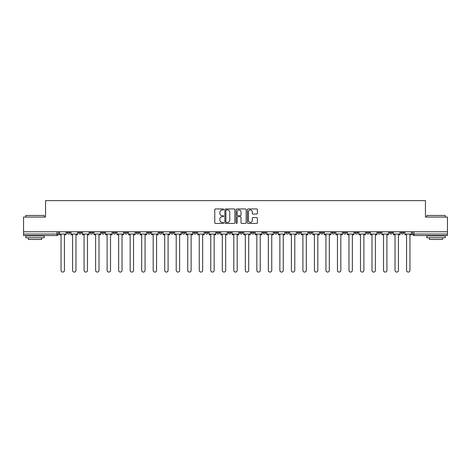 <?xml version="1.0" encoding="UTF-8"?>
<svg xmlns="http://www.w3.org/2000/svg" width="471" height="471" viewBox="0 0 471 471"><rect width="100%" height="100%" fill="white"/><g stroke="black" fill="none" stroke-linecap="round" stroke-linejoin="round"><path stroke-width="0.71" d="M223.69 209.454A0.506 0.506 0 0 0 223.183 208.947L215.482 208.947A0.724 0.724 0 0 0 214.758 209.672L214.758 222.718A0.724 0.724 0 0 0 215.482 223.442L223.183 223.442A0.506 0.506 0 0 0 223.69 222.936A0.506 0.506 0 0 0 223.183 222.424L222.182 222.424A2.32 2.32 0 0 1 219.869 220.11L219.869 219.021A2.32 2.32 0 0 1 222.182 216.701L223.183 216.701A0.506 0.506 0 0 0 223.69 216.195A0.506 0.506 0 0 0 223.183 215.689L222.182 215.689A2.32 2.32 0 0 1 219.869 213.369L219.869 212.28A2.32 2.32 0 0 1 222.182 209.966L223.183 209.966A0.506 0.506 0 0 0 223.69 209.454M377.983 231.773L377.983 232.586L380.933 232.586A1.478 1.478 0 0 1 379.455 234.058A1.478 1.478 0 0 1 377.983 232.586L377.983 231.773M366.467 231.773L366.467 232.586L369.417 232.586A1.478 1.478 0 0 1 367.939 234.058A1.478 1.478 0 0 1 366.467 232.586L366.467 231.773M297.366 231.773L297.366 232.586L300.315 232.586A1.478 1.478 0 0 1 298.844 234.058A1.478 1.478 0 0 1 297.366 232.586L297.366 231.773M285.85 231.773L285.85 232.586L288.8 232.586A1.478 1.478 0 0 1 287.328 234.058A1.478 1.478 0 0 1 285.85 232.586L285.85 231.773M274.334 231.773L274.334 232.586L277.284 232.586A1.478 1.478 0 0 1 275.806 234.058A1.478 1.478 0 0 1 274.334 232.586L274.334 231.773M251.296 231.773L251.296 232.586L254.252 232.586A1.478 1.478 0 0 1 252.774 234.058A1.478 1.478 0 0 1 251.296 232.586L251.296 231.773M228.264 232.586L228.264 231.773L228.264 232.586A1.478 1.478 0 0 0 229.742 234.058A1.478 1.478 0 0 1 228.264 232.586L231.22 232.586A1.478 1.478 0 0 1 229.742 234.058A1.478 1.478 0 0 0 231.22 232.586L231.22 231.773L231.22 232.586M216.748 232.586L216.748 231.773L216.748 232.586A1.478 1.478 0 0 0 218.226 234.058A1.478 1.478 0 0 1 216.748 232.586L219.704 232.586A1.478 1.478 0 0 1 218.226 234.058M205.232 232.586L205.232 231.773L205.232 232.586A1.478 1.478 0 0 0 206.71 234.058A1.478 1.478 0 0 1 205.232 232.586L208.188 232.586A1.478 1.478 0 0 1 206.71 234.058A1.478 1.478 0 0 0 208.188 232.586L208.188 231.773L208.188 232.586M193.716 231.773L193.716 232.586L196.666 232.586A1.478 1.478 0 0 1 195.194 234.058A1.478 1.478 0 0 1 193.716 232.586L193.716 231.773M182.2 231.773L182.2 232.586L185.15 232.586A1.478 1.478 0 0 1 183.672 234.058A1.478 1.478 0 0 1 182.2 232.586L182.2 231.773M170.685 231.773L170.685 232.586L173.634 232.586A1.478 1.478 0 0 1 172.156 234.058A1.478 1.478 0 0 1 170.685 232.586L170.685 231.773M159.163 232.586L159.163 231.773L159.163 232.586A1.478 1.478 0 0 0 160.64 234.058A1.478 1.478 0 0 1 159.163 232.586L162.118 232.586A1.478 1.478 0 0 1 160.64 234.058M136.131 232.586L136.131 231.773L136.131 232.586A1.478 1.478 0 0 0 137.609 234.058A1.478 1.478 0 0 1 136.131 232.586L139.086 232.586A1.478 1.478 0 0 1 137.609 234.058A1.478 1.478 0 0 0 139.086 232.586L139.086 231.773L139.086 232.586M124.615 232.586L124.615 231.773L124.615 232.586A1.478 1.478 0 0 0 126.093 234.058A1.478 1.478 0 0 1 124.615 232.586L127.57 232.586A1.478 1.478 0 0 1 126.093 234.058A1.478 1.478 0 0 0 127.57 232.586L127.57 231.773L127.57 232.586M113.099 232.586L113.099 231.773L113.099 232.586A1.478 1.478 0 0 0 114.577 234.058A1.478 1.478 0 0 1 113.099 232.586L116.054 232.586A1.478 1.478 0 0 1 114.577 234.058A1.478 1.478 0 0 0 116.054 232.586L116.054 231.773L116.054 232.586M101.583 232.586L101.583 231.773L101.583 232.586A1.478 1.478 0 0 0 103.061 234.058A1.478 1.478 0 0 1 101.583 232.586L104.533 232.586A1.478 1.478 0 0 1 103.061 234.058M90.067 232.586L90.067 231.773L90.067 232.586A1.478 1.478 0 0 0 91.545 234.058A1.478 1.478 0 0 1 90.067 232.586L93.017 232.586A1.478 1.478 0 0 1 91.545 234.058A1.478 1.478 0 0 0 93.017 232.586L93.017 231.773L93.017 232.586M78.551 232.586L78.551 231.773L78.551 232.586A1.478 1.478 0 0 0 80.023 234.058A1.478 1.478 0 0 1 78.551 232.586L81.501 232.586A1.478 1.478 0 0 1 80.023 234.058A1.478 1.478 0 0 0 81.501 232.586L81.501 231.773L81.501 232.586M256.677 214.058A0.724 0.724 0 0 0 257.401 213.334L257.401 209.672A0.724 0.724 0 0 0 256.677 208.947L248.129 208.947A0.724 0.724 0 0 0 247.405 209.672L247.405 222.718A0.724 0.724 0 0 0 248.129 223.442L256.677 223.442A0.724 0.724 0 0 0 257.401 222.718L257.401 218.297A0.724 0.724 0 0 0 256.677 217.573L253.015 217.573A0.724 0.724 0 0 0 252.291 218.297L252.291 220.487A1.937 1.937 0 0 1 250.354 222.424A1.937 1.937 0 0 1 248.417 220.487L248.417 211.903A1.937 1.937 0 0 1 250.354 209.966A1.937 1.937 0 0 1 252.291 211.903L252.291 213.334A0.724 0.724 0 0 0 253.015 214.058L256.677 214.058M23.55 231.773L23.55 217.078L45.552 217.078L45.552 200.617L425.448 200.617L425.448 217.078L447.45 217.078L447.45 231.773L23.55 231.773L23.55 234.058L58.469 234.058L58.469 231.773L58.469 234.058A1.478 1.478 0 0 1 56.991 235.535L23.55 235.535L23.55 234.058M234.864 209.672A0.724 0.724 0 0 0 234.14 208.947L225.591 208.947A0.724 0.724 0 0 0 224.867 209.672L224.867 222.718A0.724 0.724 0 0 0 225.591 223.442L234.14 223.442A0.724 0.724 0 0 0 234.864 222.718L234.864 209.672M236.86 208.947L245.409 208.947A0.724 0.724 0 0 1 246.133 209.672L246.133 222.718A0.724 0.724 0 0 1 245.409 223.442L241.753 223.442A0.724 0.724 0 0 1 241.022 222.718L241.022 217.425A0.724 0.724 0 0 0 240.298 216.701L237.873 216.701A0.724 0.724 0 0 0 237.149 217.425L237.149 222.936A0.506 0.506 0 0 1 236.642 223.442A0.506 0.506 0 0 1 236.136 222.936L236.136 209.672A0.724 0.724 0 0 1 236.86 208.947M412.531 231.773L412.531 234.058L447.45 234.058L447.45 235.535L414.009 235.535A1.478 1.478 0 0 1 412.531 234.058M447.45 231.773L447.45 234.058M403.965 231.773L403.965 232.586A1.478 1.478 0 0 1 402.493 234.058A1.478 1.478 0 0 1 401.015 232.586L403.965 232.586M401.015 231.773L401.015 232.586M392.449 231.773L392.449 232.586A1.478 1.478 0 0 1 390.977 234.058A1.478 1.478 0 0 1 389.499 232.586L392.449 232.586M389.499 231.773L389.499 232.586M380.933 231.773L380.933 232.586M369.417 231.773L369.417 232.586L369.417 231.773M357.901 231.773L357.901 232.586A1.478 1.478 0 0 1 356.423 234.058A1.478 1.478 0 0 1 354.946 232.586L357.901 232.586M354.946 231.773L354.946 232.586M346.385 231.773L346.385 232.586A1.478 1.478 0 0 1 344.907 234.058A1.478 1.478 0 0 1 343.43 232.586L346.385 232.586M343.43 231.773L343.43 232.586M334.869 231.773L334.869 232.586A1.478 1.478 0 0 1 333.391 234.058A1.478 1.478 0 0 1 331.914 232.586L334.869 232.586M331.914 231.773L331.914 232.586M323.353 231.773L323.353 232.586A1.478 1.478 0 0 1 321.876 234.058A1.478 1.478 0 0 1 320.398 232.586L323.353 232.586M320.398 231.773L320.398 232.586M311.837 231.773L311.837 232.586A1.478 1.478 0 0 1 310.36 234.058A1.478 1.478 0 0 1 308.882 232.586L311.837 232.586M308.882 231.773L308.882 232.586M300.315 231.773L300.315 232.586A1.478 1.478 0 0 1 298.844 234.058M288.8 231.773L288.8 232.586M277.284 232.586L277.284 231.773L277.284 232.586A1.478 1.478 0 0 1 275.806 234.058M265.768 231.773L265.768 232.586A1.478 1.478 0 0 1 264.29 234.058A1.478 1.478 0 0 1 262.812 232.586A1.478 1.478 0 0 0 264.29 234.058A1.478 1.478 0 0 0 265.768 232.586L262.812 232.586L262.812 231.773M254.252 232.586L254.252 231.773L254.252 232.586A1.478 1.478 0 0 1 252.774 234.058M242.736 231.773L242.736 232.586A1.478 1.478 0 0 1 241.258 234.058A1.478 1.478 0 0 1 239.78 232.586A1.478 1.478 0 0 0 241.258 234.058M239.78 231.773L239.78 232.586L242.736 232.586M219.704 231.773L219.704 232.586L219.704 231.773M196.666 232.586L196.666 231.773L196.666 232.586A1.478 1.478 0 0 1 195.194 234.058M185.15 232.586L185.15 231.773L185.15 232.586A1.478 1.478 0 0 1 183.672 234.058M173.634 232.586L173.634 231.773L173.634 232.586A1.478 1.478 0 0 1 172.156 234.058M162.118 231.773L162.118 232.586L162.118 231.773M150.602 232.586L150.602 231.773L150.602 232.586A1.478 1.478 0 0 1 149.124 234.058A1.478 1.478 0 0 1 147.647 232.586L150.602 232.586A1.478 1.478 0 0 1 149.124 234.058M147.647 231.773L147.647 232.586M104.533 231.773L104.533 232.586L104.533 231.773M69.985 231.773L69.985 232.586A1.478 1.478 0 0 1 68.507 234.058A1.478 1.478 0 0 1 67.035 232.586A1.478 1.478 0 0 0 68.507 234.058A1.478 1.478 0 0 0 69.985 232.586L69.985 231.773M67.035 231.773L67.035 232.586L69.985 232.586M56.991 231.773L56.991 235.535A1.478 1.478 0 0 0 58.469 234.058M226.386 209.966A0.506 0.506 0 0 0 225.88 210.472L225.88 221.918A0.506 0.506 0 0 0 226.386 222.424L227.44 222.424A2.32 2.32 0 0 0 229.76 220.11L229.76 212.28A2.32 2.32 0 0 0 227.44 209.966L226.386 209.966M241.022 211.938A1.937 1.937 0 0 0 239.085 210.001A1.937 1.937 0 0 0 237.149 211.938L237.149 214.964A0.724 0.724 0 0 0 237.873 215.689L240.298 215.689A0.724 0.724 0 0 0 241.022 214.964L241.022 211.938M59.464 234.058L59.464 234.799L61.053 234.799L61.053 270.383A1.696 1.696 149.7 0 0 62.749 272.079A1.696 1.696 149.7 0 0 64.45 270.383L64.45 234.799L66.034 234.799L66.034 234.058L59.464 234.058L59.464 231.773M66.034 234.058L66.034 231.773M70.98 234.058L70.98 234.799L72.569 234.799L72.569 270.383A1.696 1.696 149.7 0 0 74.265 272.079A1.696 1.696 149.7 0 0 75.966 270.383L75.966 234.799L77.55 234.799L77.55 234.058L70.98 234.058L70.98 231.773M77.55 234.058L77.55 231.773M82.502 234.058L82.502 234.799L84.085 234.799L84.085 270.383A1.696 1.696 149.7 0 0 85.787 272.079A1.696 1.696 149.7 0 0 87.482 270.383L87.482 234.799L89.072 234.799L89.072 234.058L82.502 234.058L82.502 231.773M89.072 234.058L89.072 231.773M94.017 234.058L94.017 234.799L95.601 234.799L95.601 270.383A1.696 1.696 149.7 0 0 97.303 272.079A1.696 1.696 149.7 0 0 98.998 270.383L98.998 234.799L100.588 234.799L100.588 234.058L94.017 234.058L94.017 231.773M100.588 234.058L100.588 231.773M105.533 234.058L105.533 234.799L107.117 234.799L107.117 270.383A1.696 1.696 149.7 0 0 108.819 272.079A1.696 1.696 149.7 0 0 110.514 270.383L110.514 234.799L112.104 234.799L112.104 234.058L105.533 234.058L105.533 231.773M112.104 234.058L112.104 231.773M117.049 234.058L117.049 234.799L118.633 234.799L118.633 270.383A1.696 1.696 149.7 0 0 120.335 272.079A1.696 1.696 149.7 0 0 122.03 270.383L122.03 234.799L123.62 234.799L123.62 234.058L117.049 234.058L117.049 231.773M123.62 234.058L123.62 231.773M25.764 215.459L44.221 215.459L25.764 215.459L25.764 217.078M44.221 237.749L25.764 237.749L25.764 235.906L44.221 235.906L44.221 237.749M41.636 237.749L41.636 239.451L28.348 239.451L28.348 237.749M426.779 215.459L445.236 215.459L426.779 215.459L426.779 217.078M445.236 237.749L426.779 237.749L426.779 235.906L445.236 235.906L445.236 237.749M442.652 237.749L442.652 239.451L429.364 239.451L429.364 237.749M128.565 234.058L128.565 234.799L130.155 234.799L130.155 270.383A1.696 1.696 149.7 0 0 131.851 272.079A1.696 1.696 149.7 0 0 133.546 270.383L133.546 234.799L135.136 234.799L135.136 234.058L128.565 234.058L128.565 231.773M135.136 234.058L135.136 231.773M140.081 234.058L140.081 234.799L141.671 234.799L141.671 270.383A1.696 1.696 149.7 0 0 143.367 272.079A1.696 1.696 149.7 0 0 145.062 270.383L145.062 234.799L146.652 234.799L146.652 234.058L140.081 234.058L140.081 231.773M146.652 234.058L146.652 231.773M151.597 234.058L151.597 234.799L153.187 234.799L153.187 270.383A1.696 1.696 149.7 0 0 154.882 272.079A1.696 1.696 149.7 0 0 156.584 270.383L156.584 234.799L158.168 234.799L158.168 234.058L151.597 234.058L151.597 231.773M158.168 234.058L158.168 231.773M163.113 234.058L163.113 234.799L164.703 234.799L164.703 270.383A1.696 1.696 149.7 0 0 166.398 272.079A1.696 1.696 149.7 0 0 168.1 270.383L168.1 234.799L169.684 234.799L169.684 234.058L163.113 234.058L163.113 231.773M169.684 234.058L169.684 231.773M174.629 234.058L174.629 234.799L176.219 234.799L176.219 270.383A1.696 1.696 149.7 0 0 177.914 272.079A1.696 1.696 149.7 0 0 179.616 270.383L179.616 234.799L181.2 234.799L181.2 234.058L174.629 234.058L174.629 231.773M181.2 234.058L181.2 231.773M186.151 234.058L186.151 234.799L187.735 234.799L187.735 270.383A1.696 1.696 149.7 0 0 189.436 272.079A1.696 1.696 149.7 0 0 191.132 270.383L191.132 234.799L192.721 234.799L192.721 234.058L186.151 234.058L186.151 231.773M192.721 234.058L192.721 231.773M197.667 234.058L197.667 234.799L199.251 234.799L199.251 270.383A1.696 1.696 149.7 0 0 200.952 272.079A1.696 1.696 149.7 0 0 202.648 270.383L202.648 234.799L204.237 234.799L204.237 234.058L197.667 234.058L197.667 231.773M204.237 234.058L204.237 231.773M209.183 234.058L209.183 234.799L210.767 234.799L210.767 270.383A1.696 1.696 149.7 0 0 212.468 272.079A1.696 1.696 149.7 0 0 214.164 270.383L214.164 234.799L215.753 234.799L215.753 234.058L209.183 234.058L209.183 231.773M215.753 234.058L215.753 231.773M220.699 234.058L220.699 234.799L222.283 234.799L222.283 270.383A1.696 1.696 149.7 0 0 223.984 272.079A1.696 1.696 149.7 0 0 225.68 270.383L225.68 234.799L227.269 234.799L227.269 234.058L220.699 234.058L220.699 231.773M227.269 234.058L227.269 231.773M232.215 234.058L232.215 234.799L233.804 234.799L233.804 270.383A1.696 1.696 149.7 0 0 235.5 272.079A1.696 1.696 149.7 0 0 237.196 270.383L237.196 234.799L238.785 234.799L238.785 234.058L232.215 234.058L232.215 231.773M238.785 234.058L238.785 231.773M243.731 234.058L243.731 234.799L245.32 234.799L245.32 270.383A1.696 1.696 149.7 0 0 247.016 272.079A1.696 1.696 149.7 0 0 248.717 270.383L248.717 234.799L250.301 234.799L250.301 234.058L243.731 234.058L243.731 231.773M250.301 234.058L250.301 231.773M255.247 234.058L255.247 234.799L256.836 234.799L256.836 270.383A1.696 1.696 149.7 0 0 258.532 272.079A1.696 1.696 149.7 0 0 260.233 270.383L260.233 234.799L261.817 234.799L261.817 234.058L255.247 234.058L255.247 231.773M261.817 234.058L261.817 231.773M266.763 234.058L266.763 234.799L268.352 234.799L268.352 270.383A1.696 1.696 149.7 0 0 270.048 272.079A1.696 1.696 149.7 0 0 271.749 270.383L271.749 234.799L273.333 234.799L273.333 234.058L266.763 234.058L266.763 231.773M273.333 234.058L273.333 231.773M278.279 234.058L278.279 234.799L279.868 234.799L279.868 270.383A1.696 1.696 149.7 0 0 281.564 272.079A1.696 1.696 149.7 0 0 283.265 270.383L283.265 234.799L284.849 234.799L284.849 234.058L278.279 234.058L278.279 231.773M284.849 234.058L284.849 231.773M289.8 234.058L289.8 234.799L291.384 234.799L291.384 270.383A1.696 1.696 149.7 0 0 293.086 272.079A1.696 1.696 149.7 0 0 294.781 270.383L294.781 234.799L296.371 234.799L296.371 234.058L289.8 234.058L289.8 231.773M296.371 234.058L296.371 231.773M301.316 234.058L301.316 234.799L302.9 234.799L302.9 270.383A1.696 1.696 149.7 0 0 304.602 272.079A1.696 1.696 149.7 0 0 306.297 270.383L306.297 234.799L307.887 234.799L307.887 234.058L301.316 234.058L301.316 231.773M307.887 234.058L307.887 231.773M312.832 234.058L312.832 234.799L314.416 234.799L314.416 270.383A1.696 1.696 149.7 0 0 316.118 272.079A1.696 1.696 149.7 0 0 317.813 270.383L317.813 234.799L319.403 234.799L319.403 234.058L312.832 234.058L312.832 231.773M319.403 234.058L319.403 231.773M324.348 234.058L324.348 234.799L325.938 234.799L325.938 270.383A1.696 1.696 149.7 0 0 327.633 272.079A1.696 1.696 149.7 0 0 329.329 270.383L329.329 234.799L330.919 234.799L330.919 234.058L324.348 234.058L324.348 231.773M330.919 234.058L330.919 231.773M335.864 234.058L335.864 234.799L337.454 234.799L337.454 270.383A1.696 1.696 149.7 0 0 339.149 272.079A1.696 1.696 149.7 0 0 340.845 270.383L340.845 234.799L342.435 234.799L342.435 234.058L335.864 234.058L335.864 231.773M342.435 234.058L342.435 231.773M347.38 234.058L347.38 234.799L348.97 234.799L348.97 270.383A1.696 1.696 149.7 0 0 350.665 272.079A1.696 1.696 149.7 0 0 352.367 270.383L352.367 234.799L353.951 234.799L353.951 234.058L347.38 234.058L347.38 231.773M353.951 234.058L353.951 231.773M358.896 234.058L358.896 234.799L360.486 234.799L360.486 270.383A1.696 1.696 149.7 0 0 362.181 272.079A1.696 1.696 149.7 0 0 363.883 270.383L363.883 234.799L365.467 234.799L365.467 234.058L358.896 234.058L358.896 231.773M365.467 234.058L365.467 231.773M370.412 234.058L370.412 234.799L372.002 234.799L372.002 270.383A1.696 1.696 149.7 0 0 373.697 272.079A1.696 1.696 149.7 0 0 375.399 270.383L375.399 234.799L376.983 234.799L376.983 234.058L370.412 234.058L370.412 231.773M376.983 234.058L376.983 231.773M381.928 234.058L381.928 234.799L383.518 234.799L383.518 270.383A1.696 1.696 149.7 0 0 385.213 272.079A1.696 1.696 149.7 0 0 386.915 270.383L386.915 234.799L388.498 234.799L388.498 234.058L381.928 234.058L381.928 231.773M388.498 234.058L388.498 231.773M393.45 234.058L393.45 234.799L395.034 234.799L395.034 270.383A1.696 1.696 149.7 0 0 396.735 272.079A1.696 1.696 149.7 0 0 398.431 270.383L398.431 234.799L400.02 234.799L400.02 234.058L393.45 234.058L393.45 231.773M400.02 234.058L400.02 231.773M404.966 234.058L404.966 234.799L406.55 234.799L406.55 270.383A1.696 1.696 149.7 0 0 408.251 272.079A1.696 1.696 149.7 0 0 409.947 270.383L409.947 234.799L411.536 234.799L411.536 234.058L404.966 234.058L404.966 231.773M411.536 234.058L411.536 231.773M414.009 231.773L414.009 235.535M44.221 217.078L44.221 215.459M40.011 235.906L40.011 235.535M29.973 235.906L29.973 235.535M445.236 217.078L445.236 215.459M441.027 235.906L441.027 235.535M430.989 235.906L430.989 235.535"/></g></svg>
